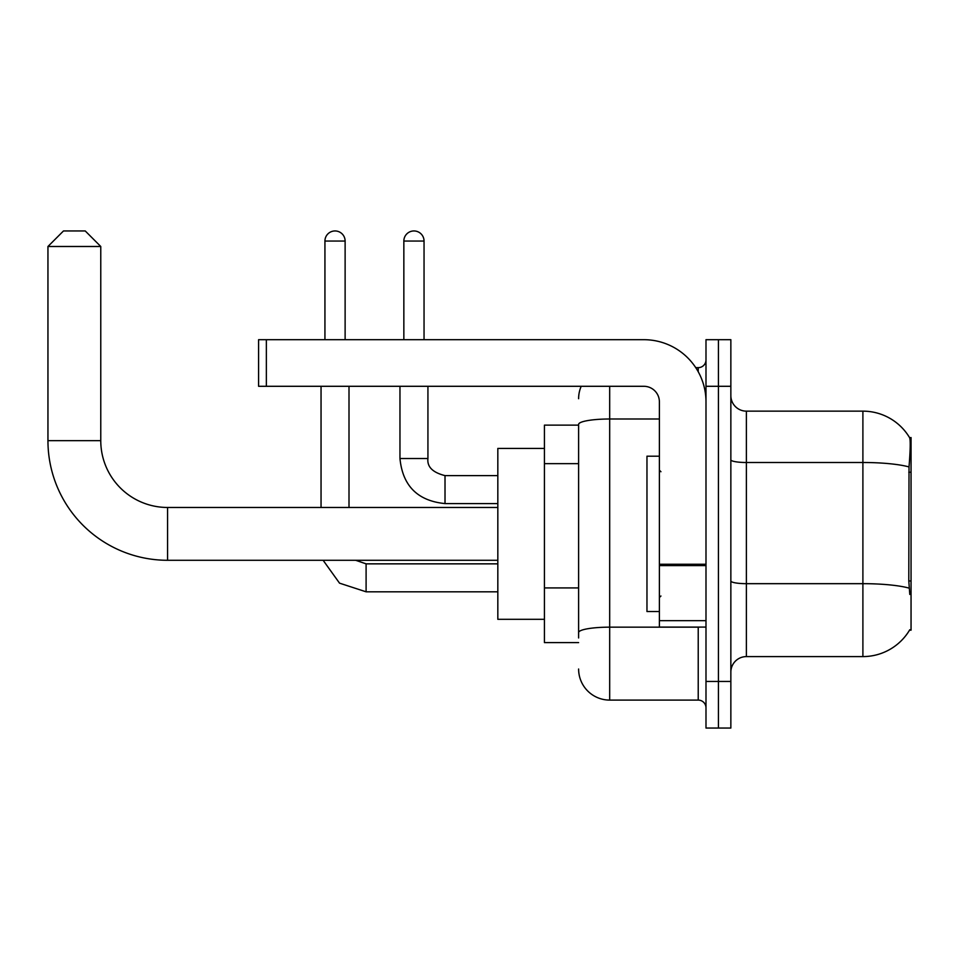 <?xml version="1.0" encoding="UTF-8"?>
<svg xmlns="http://www.w3.org/2000/svg" width="959" height="959" viewBox="0 0 959 959"><rect width="100%" height="100%" fill="white"/><g stroke="black" fill="none" stroke-linecap="round" stroke-linejoin="round"><path stroke-width="1.44" d="M909.528 630.183L909.791 629.727A54.375 54.375 0 0 1 862.896 656.591A54.375 54.375 0 0 0 909.528 630.183L911.05 630.183L911.05 437.556L909.635 437.748A54.375 54.375 0 0 0 862.896 411.147A54.375 54.375 0 0 1 909.528 437.556A54.375 54.375 0 0 0 862.896 411.147L746.378 411.147A15.536 15.536 0 0 1 730.854 395.611A15.536 15.536 0 0 0 746.378 411.147L746.378 656.591A15.536 15.536 0 0 0 730.854 672.127M578.613 425.125L544.436 425.125L544.436 642.614L578.613 642.614M718.423 681.453L718.423 728.049L730.854 728.049L730.854 681.453L718.423 681.453L718.423 728.049L705.992 728.049L705.992 681.453L718.423 681.453L718.423 386.297L718.423 681.453M705.992 681.453L705.992 339.69L718.423 339.69L718.423 386.297L718.423 339.69L730.854 339.69L730.854 681.453M909.791 594.46L908.796 580.962L909.024 466.937C910.367 450.047 910.571 440.313 909.635 437.748A54.375 54.375 0 0 0 862.896 411.147L862.896 462.502L746.378 462.502A15.536 2.697 0 0 1 730.854 459.793M909.192 588.155A54.375 9.446 180 0 0 862.896 583.671L862.896 656.591L746.378 656.591M578.613 637.951L578.613 424.393A31.072 5.394 180 0 1 609.684 418.999L659.384 418.999M609.684 386.297L609.684 700.094L698.224 700.094L698.224 627.078M695.755 367.657L698.224 367.657A7.768 7.768 0 0 0 705.992 359.889M705.992 707.862A7.768 7.768 0 0 0 698.224 700.094M578.613 398.716A31.072 31.072 0 0 1 581.202 386.297M609.684 700.094A31.072 31.072 0 0 1 578.613 669.022M659.384 456.196L646.965 456.196L646.965 611.542L659.384 611.542M497.829 560.284L167.561 560.284A119.611 119.611 0 0 1 47.95 440.661L47.95 246.487L63.486 230.951L85.231 230.951L100.767 246.487L47.95 246.487M167.561 560.284L167.561 507.467A66.794 66.794 0 0 1 100.767 440.661L100.767 246.487M544.436 448.428L497.829 448.428L497.829 619.31L544.436 619.31M324.933 339.69L324.933 241.045A10.093 10.093 0 0 1 335.027 230.951A10.093 10.093 0 0 1 345.12 241.045L345.12 339.69M349.004 507.467L349.004 386.297M321.049 507.467L321.049 386.297M403.847 339.69L403.847 241.045A10.093 10.093 0 0 1 413.94 230.951A10.093 10.093 0 0 1 424.046 241.045L424.046 339.69M399.963 386.297L399.963 458.534L427.93 458.534L427.93 386.297M705.992 627.078L659.384 627.078L659.384 564.264L705.992 564.264M705.992 401.833A62.143 62.143 0 0 0 643.861 339.69L266.362 339.69L266.362 386.297L643.861 386.297A15.536 15.536 0 0 1 659.384 401.833L659.384 564.264M266.362 386.297L258.594 386.297L258.594 339.69L266.362 339.69M911.05 472.212L908.796 472.212M911.05 580.962L908.796 580.962M578.613 463.641L544.436 463.641M578.613 587.915L544.436 587.915M909.024 466.937A54.375 9.446 180 0 0 862.896 462.502L862.896 583.671L746.378 583.671A15.536 2.697 -0 0 1 730.854 580.962M730.854 386.297L705.992 386.297M700.921 627.078A7.768 1.355 0 0 1 698.224 627.162L609.684 627.162A31.072 5.394 180 0 0 578.613 632.556M698.224 371.744L698.224 367.657M47.95 440.661L100.767 440.661M497.829 591.811L366.098 591.811L339.534 583.156L323.123 560.284L339.534 583.156L366.098 591.811L339.534 583.156L323.123 560.284L339.534 583.156L366.098 591.811L339.534 583.156L323.123 560.284L339.534 583.156L366.098 591.811L366.098 563.88M324.933 241.045L345.12 241.045M497.829 503.583L445.012 503.583C417.68 500.874 402.66 485.865 399.963 458.534C402.66 485.865 417.68 500.874 445.012 503.583C417.68 500.874 402.66 485.865 399.963 458.534C402.66 485.865 417.68 500.874 445.012 503.583C417.68 500.874 402.66 485.865 399.963 458.534C402.66 485.865 417.68 500.874 445.012 503.583L445.012 475.64M403.847 241.045L424.046 241.045M705.992 565.606L659.384 565.606M659.384 620.665L705.992 620.665M660.943 471.732L659.384 470.174M660.943 596.007L659.384 597.565M497.829 507.467L167.561 507.467M355.645 560.284L366.098 563.856L355.645 560.284M497.829 563.856L366.098 563.856M445.012 475.616C432.677 472.511 426.983 466.817 427.93 458.534C426.983 466.817 432.677 472.511 445.012 475.616C432.677 472.511 426.983 466.817 427.93 458.534C426.983 466.817 432.677 472.511 445.012 475.616C432.677 472.511 426.983 466.817 427.93 458.534C426.983 466.817 432.677 472.511 445.012 475.616L497.829 475.616"/></g></svg>
